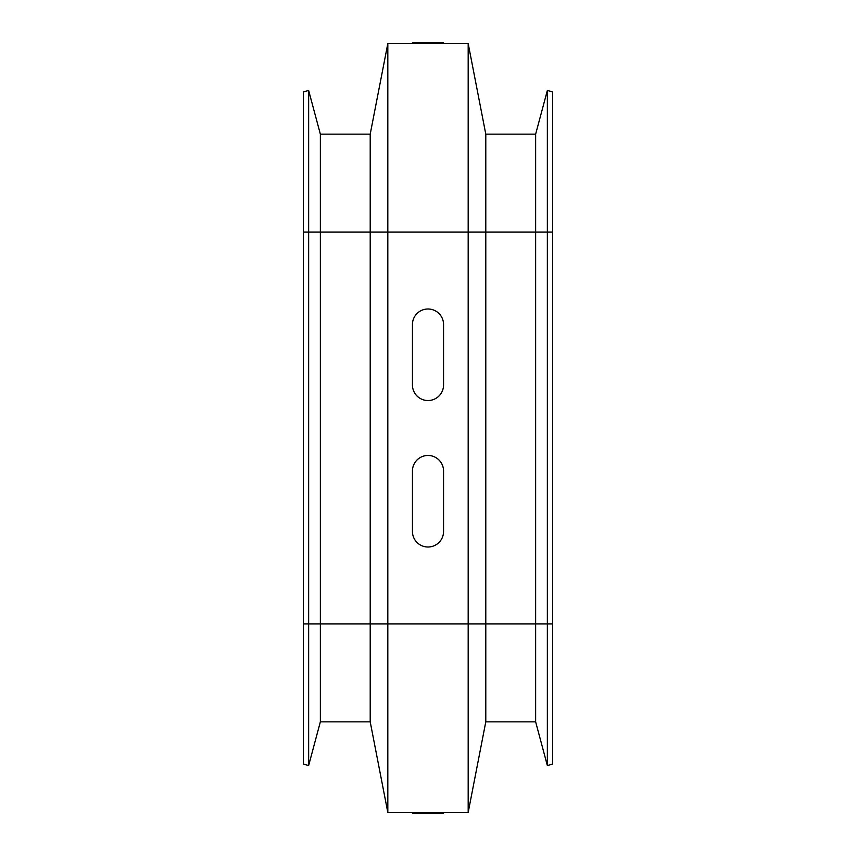 <?xml version="1.0" encoding="UTF-8"?>
<svg xmlns="http://www.w3.org/2000/svg" width="856" height="856" viewBox="0 0 856 856"><rect width="100%" height="100%" fill="white"/><g stroke="black" fill="none" stroke-linecap="round" stroke-linejoin="round"><path stroke-width="1.28" d="M443.558 42.8L412.442 42.8L443.558 42.8M443.558 324.563L443.558 384.975A15.558 15.558 0 0 1 428 400.533A15.558 15.558 0 0 1 412.442 384.975L412.442 324.563A15.558 15.558 0 0 1 428 308.995A15.558 15.558 0 0 1 443.558 324.563M443.558 531.437L443.558 471.025A15.558 15.558 0 0 0 428 455.467A15.558 15.558 0 0 0 412.442 471.025L412.442 531.437A15.558 15.558 0 0 0 428 547.005A15.558 15.558 0 0 0 443.558 531.437M443.558 813.2L412.442 813.2L443.558 813.2M547.348 765.521L535.642 721.843L485.791 721.843L468.179 812.472L387.822 812.472L370.209 721.843L320.358 721.843L308.652 765.521L303.345 764.098L303.345 91.902L308.652 90.479L320.358 134.157L370.209 134.157L387.822 43.528L468.179 43.528L485.791 134.157L535.642 134.157L547.348 90.479L552.655 91.902L552.655 764.098L547.348 765.521L547.348 90.479M535.642 721.843L535.642 134.157M485.791 721.843L485.791 134.157M468.179 812.472L468.179 43.528M387.822 812.472L387.822 43.528M370.209 721.843L370.209 134.157M320.358 721.843L320.358 134.157M308.652 765.521L308.652 90.479M303.345 232.104L552.655 232.104M303.345 623.896L552.655 623.896"/></g></svg>
